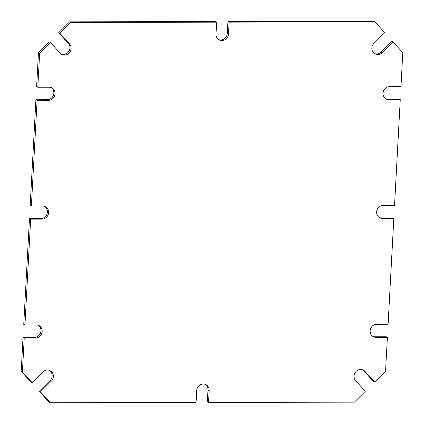 <?xml version="1.0" encoding="UTF-8"?>
<svg xmlns="http://www.w3.org/2000/svg" width="424" height="424" viewBox="0 0 424 424"><rect width="100%" height="100%" fill="white"/><g stroke="black" fill="none" stroke-linecap="round" stroke-linejoin="round"><path stroke-width="0.64" d="M374.97 21.863L229.14 22.138L228.494 34.021A6.625 6.159 -63.7 0 1 219.314 39.973A6.625 6.159 -63.7 0 1 216.012 34.042L216.653 22.159L70.824 22.43L59.901 33.279L69.536 43.953A6.625 6.159 -63.7 0 1 71.115 48.575A6.625 6.159 -63.7 0 1 61.931 54.521A6.625 6.159 -63.7 0 1 60.208 53.217L50.573 42.538L39.649 53.387L37.81 87.254L49.163 87.233A6.625 6.159 -63.7 0 1 51.749 87.832A6.625 6.159 -63.7 0 1 55.051 93.757A6.625 6.159 -63.7 0 1 48.453 100.308L37.105 100.329L31.376 206.096L42.723 206.075A6.625 6.159 -63.7 0 1 45.31 206.674A6.625 6.159 -63.7 0 1 48.612 212.604A6.625 6.159 -63.7 0 1 42.018 219.15L30.666 219.171L24.942 324.943L36.289 324.922A6.625 6.159 -63.7 0 1 38.876 325.515A6.625 6.159 -63.7 0 1 42.177 331.446A6.625 6.159 -63.7 0 1 35.579 337.992L24.232 338.013L22.398 371.885L32.15 382.692L42.946 371.975A6.625 6.159 -63.7 0 1 50.048 370.65A6.625 6.159 -63.7 0 1 53.35 376.581A6.625 6.159 -63.7 0 1 51.272 381.203L40.476 391.919L50.228 402.726L196.058 402.456L196.704 390.573A6.625 6.159 -63.7 0 1 205.884 384.621A6.625 6.159 -63.7 0 1 209.186 390.546L208.544 402.434L354.369 402.164L365.297 391.315L355.662 380.635A6.625 6.159 -63.7 0 1 354.082 376.019A6.625 6.159 -63.7 0 1 363.267 370.067A6.625 6.159 -63.7 0 1 364.99 371.376L374.625 382.056L385.549 371.207L387.388 337.34L376.035 337.361A6.625 6.159 -63.7 0 1 373.449 336.762A6.625 6.159 -63.7 0 1 370.147 330.831A6.625 6.159 -63.7 0 1 376.745 324.286L388.093 324.265L393.822 218.493L382.475 218.514A6.625 6.159 -63.7 0 1 379.888 217.92A6.625 6.159 -63.7 0 1 376.586 211.989A6.625 6.159 -63.7 0 1 383.179 205.444L394.532 205.423L400.256 99.651L388.909 99.672A6.625 6.159 -63.7 0 1 386.322 99.073A6.625 6.159 -63.7 0 1 383.02 93.148A6.625 6.159 -63.7 0 1 389.619 86.602L400.966 86.581L402.8 52.709L393.048 41.902L382.252 52.613A6.625 6.159 -63.7 0 1 375.15 53.938A6.625 6.159 -63.7 0 1 371.848 48.013A6.625 6.159 -63.7 0 1 373.926 43.386L384.722 32.675L374.97 21.863L373.772 21.274L227.942 21.544L227.296 33.427A6.625 6.159 -63.7 0 1 218.731 39.639M387.388 337.34L386.19 336.746L374.837 336.767A6.625 6.159 -63.7 0 1 372.871 336.428M393.822 218.493L392.624 217.904L381.277 217.925A6.625 6.159 -63.7 0 1 379.305 217.586M400.256 99.651L399.058 99.057L387.711 99.078A6.625 6.159 -63.7 0 1 385.745 98.744M393.048 41.902L391.85 41.308L381.054 52.025A6.625 6.159 -63.7 0 1 374.572 53.61M229.14 22.138L227.942 21.544M216.653 22.159L215.456 21.566L69.631 21.836L70.824 22.43M59.901 33.279L58.703 32.685L69.631 21.836M58.703 32.685L68.338 43.365A6.625 6.159 -63.7 0 1 69.918 47.981A6.625 6.159 -63.7 0 1 61.353 54.193M50.573 42.538L49.375 41.944L38.452 52.793L39.649 53.387M37.81 87.254L36.612 86.66L38.452 52.793M51.129 87.572A6.625 6.159 -63.7 0 1 53.853 93.169A6.625 6.159 -63.7 0 1 47.255 99.714L35.907 99.735L37.105 100.329M31.376 206.096L30.178 205.508L35.907 99.735M44.695 206.414A6.625 6.159 -63.7 0 1 47.414 212.011A6.625 6.159 -63.7 0 1 40.821 218.556L29.468 218.577L30.666 219.171M24.942 324.943L23.744 324.349L29.468 218.577M38.255 325.256A6.625 6.159 -63.7 0 1 40.98 330.853A6.625 6.159 -63.7 0 1 34.381 337.398L23.034 337.419L24.232 338.013M22.398 371.885L21.2 371.291L23.034 337.419M32.15 382.692L30.952 382.098L21.2 371.291M49.428 370.391A6.625 6.159 -63.7 0 1 52.152 375.987A6.625 6.159 -63.7 0 1 50.074 380.614L39.278 391.326L40.476 391.919M50.228 402.726L49.03 402.138L39.278 391.326M205.269 384.361A6.625 6.159 -63.7 0 1 207.988 389.958L207.347 401.841L208.544 402.434M362.647 369.808A6.625 6.159 -63.7 0 1 363.792 370.783L373.427 381.462L374.625 382.056M376.035 337.361L374.837 336.767M381.277 217.925L382.475 218.514M387.711 99.078L388.909 99.672M381.054 52.025L382.252 52.613M227.296 33.427L228.494 34.021M68.338 43.365L69.536 43.953M48.453 100.308L47.255 99.714M42.018 219.15L40.821 218.556M35.579 337.992L34.381 337.398M51.272 381.203L50.074 380.614M209.186 390.546L207.988 389.958M364.99 371.376L363.792 370.783"/></g></svg>
